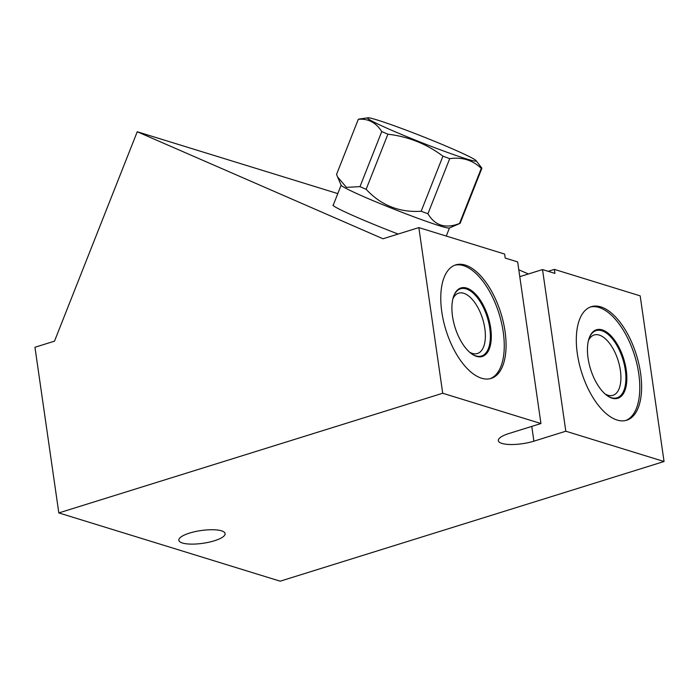 <?xml version="1.0" encoding="UTF-8"?>
<svg xmlns="http://www.w3.org/2000/svg" width="699" height="699" viewBox="0 0 699 699"><rect width="100%" height="100%" fill="white"/><g stroke="black" fill="none" stroke-linecap="round" stroke-linejoin="round"><path stroke-width="1.05" d="M533.896 441.165L565.814 431.213L664.05 461.515L280.159 581.184L58.821 512.917L442.712 393.24L540.947 423.542L509.029 433.494A23.373 6.44 171.8 0 0 498.326 440.658A23.373 6.44 171.8 0 0 510.724 444.52A23.373 6.44 171.8 0 0 533.896 441.165L531.773 426.399M221.504 530.829A23.373 6.44 171.8 0 0 195.056 531.633A23.373 6.44 171.8 0 0 178.839 540.257A23.373 6.44 171.8 0 0 182.439 543.009A23.373 6.44 171.8 0 0 208.887 542.214A23.373 6.44 171.8 0 0 225.113 533.59A23.373 6.44 171.8 0 0 221.504 530.829M58.821 512.917L34.95 347.263L54.487 341.173L137.24 131.753L337.8 193.606M588.436 340.596A31.604 15.282 -107.3 0 1 594.159 334.978A31.604 15.282 -107.3 0 1 599.235 335.083A31.604 15.282 72.7 0 1 619.463 365.463A31.604 15.282 72.7 0 1 612.971 395.311A31.604 15.282 72.7 0 1 607.894 395.206A31.604 15.282 -107.3 0 1 605.063 393.939M612.062 398.168A35.885 17.353 72.7 0 0 626.225 369.911A35.885 17.353 72.7 0 0 602.223 329.893A35.885 17.353 -107.3 0 0 589.091 338.325A35.885 17.353 -107.3 0 0 606.898 395.433A35.885 17.353 -107.3 0 0 612.062 398.168M625.736 420.483A59.459 28.755 72.7 0 0 636.841 363.681A59.459 28.755 72.7 0 0 598.991 307.455A59.459 28.755 -107.3 0 0 590.367 307.01M600.808 306.887A59.459 28.755 -107.3 0 1 638.877 364.065A59.459 28.755 -107.3 0 1 626.654 420.23A59.459 28.755 -107.3 0 1 617.112 420.038A59.459 28.755 -107.3 0 1 579.043 362.86A59.459 28.755 -107.3 0 1 591.267 306.695A59.459 28.755 -107.3 0 1 600.808 306.887M664.05 461.515L640.179 295.86L554.377 269.395L554.954 273.405L542.52 269.569L565.814 431.213M540.947 423.542L517.653 261.907L505.22 258.071L504.643 254.06L418.841 227.594L383 238.77L137.24 131.753M442.712 393.24L418.841 227.594M481.576 378.229A59.459 28.755 -107.3 0 1 443.507 321.051A59.459 28.755 -107.3 0 1 455.731 264.886A59.459 28.755 -107.3 0 1 465.272 265.087A59.459 28.755 -107.3 0 1 503.341 322.265A59.459 28.755 -107.3 0 1 491.117 378.421A59.459 28.755 -107.3 0 1 481.576 378.229M519.785 276.664L542.52 269.569M554.377 269.395L548.199 271.326M518.789 269.788L528.409 273.973M398.159 234.043A58.506 3.014 -158.4 0 1 332.96 205.113A58.506 3.014 -158.4 0 1 333.318 204.947M454.831 265.201A59.459 28.755 -107.3 0 1 463.454 265.646A59.459 28.755 72.7 0 1 501.305 321.881A59.459 28.755 72.7 0 1 490.2 378.675M476.526 356.359A35.885 17.353 -107.3 0 1 471.362 353.633A35.885 17.353 -107.3 0 1 453.555 296.525A35.885 17.353 -107.3 0 1 466.687 288.084A35.885 17.353 72.7 0 1 490.689 328.111A35.885 17.353 72.7 0 1 476.526 356.359M452.9 298.788A31.604 15.282 -107.3 0 1 458.623 293.169A31.604 15.282 -107.3 0 1 463.699 293.274A31.604 15.282 72.7 0 1 483.926 323.663A31.604 15.282 72.7 0 1 477.434 353.511A31.604 15.282 72.7 0 1 472.358 353.406A31.604 15.282 -107.3 0 1 469.527 352.139M471.074 353.414A35.203 17.021 72.7 0 0 475.862 355.896A35.203 17.021 72.7 0 0 481.515 356.009A35.203 17.021 72.7 0 0 489.763 328.172A35.203 17.021 72.7 0 0 466.216 288.905A35.203 17.021 72.7 0 0 460.562 288.792A35.203 17.021 72.7 0 0 453.441 296.857M606.61 395.223A35.203 17.021 72.7 0 0 611.398 397.696A35.203 17.021 72.7 0 0 617.051 397.81A35.203 17.021 72.7 0 0 625.299 369.981A35.203 17.021 72.7 0 0 601.752 330.714A35.203 17.021 72.7 0 0 596.098 330.601A35.203 17.021 72.7 0 0 588.977 338.666M421.156 211.264A66.457 3.425 21.6 0 0 427.937 213.745C435.023 225.69 445.551 228.94 459.514 223.479A66.457 3.425 21.6 0 0 460.012 223.409L449.361 228.005A58.235 3.006 -158.4 0 1 418.649 218.586A58.235 3.006 -158.4 0 1 364.354 196.935A58.235 3.006 -158.4 0 1 341.182 185.261L337.512 176.821L346.416 187.367L359.994 186.633A66.457 3.425 21.6 0 0 362.999 187.952A66.457 3.425 21.6 0 0 366.136 189.307C381.034 205.331 399.382 212.645 421.156 211.264L442.93 156.165C426.556 143.863 408.216 136.55 387.901 134.217A66.457 3.425 -158.4 0 1 384.765 132.854A66.457 3.425 -158.4 0 1 381.759 131.534C375.913 122.482 368.093 118.411 358.307 119.319L336.542 174.418L337.512 176.821M476.045 160.595A58.445 3.014 -158.4 0 1 448.618 152.836A58.445 3.014 -158.4 0 1 390.732 129.874A58.445 3.014 -158.4 0 1 367.779 117.816A58.445 3.014 -158.4 0 1 452.9 149.044A58.445 3.014 -158.4 0 1 476.045 160.595L481.917 168.197A66.457 3.425 -158.4 0 1 481.288 168.389C472.725 160.158 462.205 156.917 449.71 158.647A66.457 3.425 -158.4 0 1 442.93 156.165M387.901 134.217L366.136 189.307M359.994 186.633L381.759 131.534M460.012 223.409A66.457 3.425 21.6 0 0 460.152 223.287L481.917 168.197M449.71 158.647L427.937 213.745M459.514 223.479L481.288 168.389M358.307 119.319A66.457 3.425 -158.4 0 1 358.666 119.145L367.779 117.816M446.268 236.052L449.466 227.961M333.108 205.48L341.138 185.156"/></g></svg>
